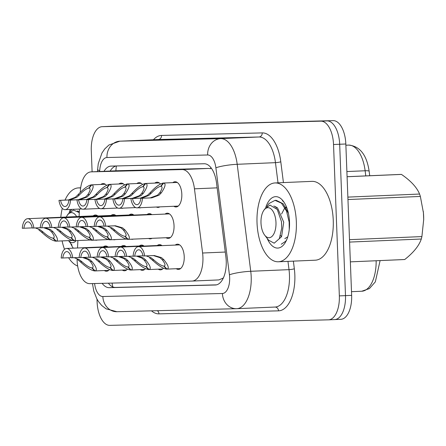 <?xml version="1.0" encoding="UTF-8"?>
<svg xmlns="http://www.w3.org/2000/svg" width="446" height="446" viewBox="0 0 446 446"><rect width="100%" height="100%" fill="white"/><g stroke="black" fill="none" stroke-linecap="round" stroke-linejoin="round"><path stroke-width="0.67" d="M118.892 183.997A12.627 6.294 87.6 0 1 121.056 183.105A12.627 6.294 87.6 0 1 124.506 184.923M136.872 183.54A12.627 6.294 87.6 0 1 139.035 182.654A12.627 6.294 87.6 0 1 142.486 184.471M154.851 183.089A12.627 6.294 87.6 0 1 157.014 182.197A12.627 6.294 87.6 0 1 160.465 184.02M172.831 182.631A12.627 6.294 87.6 0 1 174.994 181.745A12.627 6.294 87.6 0 1 181.823 194.2A12.627 6.294 87.6 0 1 176.07 206.972A12.627 6.294 87.6 0 1 173.851 206.275M100.913 184.449A12.627 6.294 87.6 0 1 103.076 183.557A12.627 6.294 87.6 0 1 106.527 185.38M111.11 215.435A12.627 6.294 87.6 0 1 113.267 214.554A12.627 6.294 87.6 0 1 115.882 215.546M129.089 214.983A12.627 6.294 87.6 0 1 131.247 214.102A12.627 6.294 87.6 0 1 133.861 215.095M147.069 214.526A12.627 6.294 87.6 0 1 149.226 213.645A12.627 6.294 87.6 0 1 151.841 214.637M165.048 214.074A12.627 6.294 87.6 0 1 167.205 213.194A12.627 6.294 87.6 0 1 174.035 225.648A12.627 6.294 87.6 0 1 168.281 238.42A12.627 6.294 87.6 0 1 166.051 237.718M93.13 215.892A12.627 6.294 87.6 0 1 95.288 215.011A12.627 6.294 87.6 0 1 97.903 216.003M121.301 246.432A12.627 6.294 87.6 0 1 123.453 245.551A12.627 6.294 87.6 0 1 126.073 246.543M139.28 245.98A12.627 6.294 87.6 0 1 141.432 245.094A12.627 6.294 87.6 0 1 144.052 246.086M157.26 245.523A12.627 6.294 87.6 0 1 159.412 244.642A12.627 6.294 87.6 0 1 162.032 245.635M175.239 245.071A12.627 6.294 87.6 0 1 177.391 244.185A12.627 6.294 87.6 0 1 184.226 256.64A12.627 6.294 87.6 0 1 178.472 269.412A12.627 6.294 87.6 0 1 176.237 268.715M103.321 246.883A12.627 6.294 87.6 0 1 105.473 246.002A12.627 6.294 87.6 0 1 108.094 246.995M77.069 259.304A23.671 11.802 -92.4 0 0 77.097 260.291A23.671 11.802 -92.4 0 0 89.802 283.65L192.036 281.069A23.671 11.802 -92.4 0 0 192.137 281.064A23.671 11.802 -92.4 0 0 202.59 253.016L194.456 188.82A23.671 11.802 -92.4 0 0 182.091 169.569L91.174 171.866A23.671 11.802 -92.4 0 0 91.073 171.866A23.671 11.802 -92.4 0 0 80.308 191.702L80.274 192.332M223.502 277.674A23.671 11.802 87.6 0 1 222.861 278.243L223.072 278.237A7.889 3.936 -92.4 0 0 223.245 278.226M210.768 167.445A23.671 20.522 88.6 0 0 210.729 168.7L208.789 168.426L117.666 170.729M222.861 278.243L218.835 279.921L192.137 281.064M79.449 209.051L79.081 216.488M77.894 240.545L77.526 247.987M123.124 208.131A12.627 6.294 87.6 0 1 122.137 208.332A12.627 6.294 87.6 0 1 121.134 208.215M141.103 207.674A12.627 6.294 87.6 0 1 140.116 207.875A12.627 6.294 87.6 0 1 139.113 207.764M159.78 206.877A12.627 6.294 87.6 0 1 158.09 207.423A12.627 6.294 87.6 0 1 156.368 207.022M105.144 208.583A12.627 6.294 87.6 0 1 104.158 208.784A12.627 6.294 87.6 0 1 103.154 208.667M115.358 239.569A12.627 6.294 87.6 0 1 114.343 239.781A12.627 6.294 87.6 0 1 113.317 239.658M133.337 239.117A12.627 6.294 87.6 0 1 132.323 239.329A12.627 6.294 87.6 0 1 131.297 239.201M152.002 238.32A12.627 6.294 87.6 0 1 150.302 238.872A12.627 6.294 87.6 0 1 148.563 238.465M97.379 240.026A12.627 6.294 87.6 0 1 96.364 240.232A12.627 6.294 87.6 0 1 95.338 240.11M127.484 269.1A12.627 6.294 87.6 0 1 124.534 270.778A12.627 6.294 87.6 0 1 122.304 270.075M145.463 268.648A12.627 6.294 87.6 0 1 142.514 270.321A12.627 6.294 87.6 0 1 140.278 269.618M163.442 268.197A12.627 6.294 87.6 0 1 160.493 269.869A12.627 6.294 87.6 0 1 158.258 269.167M109.504 269.557A12.627 6.294 87.6 0 1 106.555 271.229A12.627 6.294 87.6 0 1 104.325 270.527M92.105 171.821L91.291 150.631A23.671 11.802 87.6 0 1 102.073 126.686A23.671 11.802 87.6 0 1 102.179 126.681L320.825 121.161A23.671 11.802 87.6 0 1 333.53 144.515L339.345 295.893L345.494 295.631A23.671 11.802 87.6 0 1 334.706 319.581A23.671 11.802 87.6 0 1 334.606 319.581A23.671 11.802 87.6 0 0 334.706 319.581A23.671 11.802 87.6 0 0 345.494 295.631L339.679 144.253L345.494 295.631L351.643 295.369A23.671 11.802 87.6 0 1 340.861 319.314A23.671 11.802 87.6 0 1 340.755 319.319L334.812 319.576M320.825 121.161L326.974 120.899A23.671 11.802 87.6 0 1 339.679 144.253A23.671 11.802 87.6 0 0 326.974 120.899L108.328 126.419L333.123 120.632A23.671 11.802 87.6 0 1 345.828 143.991L351.643 295.369M114.271 126.162A23.671 11.802 87.6 0 1 114.377 126.157L108.222 126.419A23.671 11.802 87.6 0 1 108.328 126.419A23.671 11.802 87.6 0 0 108.222 126.419A23.671 11.802 87.6 0 0 108.122 126.424M114.377 126.157A23.671 11.802 87.6 0 1 114.477 126.157L333.123 120.632M102.14 283.338A23.671 11.802 -92.4 0 0 109.248 287.681L215.34 285A23.671 11.802 -92.4 0 0 215.44 285A23.671 11.802 -92.4 0 0 225.893 256.946L216.527 182.999A23.671 11.802 -92.4 0 0 204.156 163.749L111.099 166.096A23.671 11.802 -92.4 0 0 110.998 166.102A23.671 11.802 -92.4 0 0 104.018 171.314M216.461 284.866L115.397 287.419A23.671 11.802 87.6 0 1 108.367 283.182M339.345 295.893A23.671 11.802 87.6 0 1 328.557 319.843A23.671 11.802 87.6 0 1 328.457 319.843L109.811 325.368A23.671 11.802 87.6 0 1 97.105 302.009L96.994 299.132M110.168 171.052A23.671 11.802 87.6 0 1 116.133 165.968M83.965 257.42L89.551 259.421L91.976 261.562C96.392 267.087 97.434 270.209 95.109 270.923L108.718 270.337M79.176 257.487L72.748 257.76A11.836 5.898 -92.4 0 0 66.554 248.455A11.836 5.898 -92.4 0 0 61.191 258.05L71.104 257.654M91.976 261.562L90.365 261.607C93.22 265.337 93.827 267.433 92.188 267.89L95.109 270.923L94.591 270.934C91.062 270.371 86.323 267.344 80.391 261.858L77.749 259.723M90.365 261.607L87.974 259.466L82.521 257.481M74.198 257.699L79.327 259.683L82.008 261.813C86.145 265.515 89.412 267.544 91.809 267.901L92.255 267.879M62.808 258.011A8.68 4.326 87.6 0 1 66.688 251.611A8.68 4.326 87.6 0 1 71.131 257.799L72.748 257.76M94.591 270.934L91.809 267.901M45.074 227.655L50.66 229.657L53.085 231.797C57.501 237.322 58.543 240.439 56.218 241.152L72.364 240.466M40.285 227.716L33.857 227.995A11.836 5.898 -92.4 0 0 27.663 218.691A11.836 5.898 -92.4 0 0 22.3 228.285L32.212 227.889M56.207 241.147L55.7 241.169C52.165 240.6 47.432 237.573 41.5 232.087L38.858 229.952M56.218 241.152L53.297 238.125C54.936 237.668 54.328 235.572 51.474 231.836L49.082 229.696L43.63 227.716M35.306 227.928L40.435 229.913L43.117 232.048C47.254 235.75 50.521 237.779 52.918 238.131L53.364 238.114M23.917 228.246A8.68 4.326 87.6 0 1 27.797 221.846A8.68 4.326 87.6 0 1 32.24 228.034L33.857 227.995M55.7 241.169L52.918 238.131M105.323 184.27L91.804 184.845C94.184 185.464 93.381 188.725 89.406 194.634L87.148 196.981L79.906 199.669L70.529 200.07A11.836 5.898 -92.4 0 1 65.166 209.665A11.836 5.898 -92.4 0 1 58.978 200.36L68.349 199.959L75.352 197.277L77.821 194.93C83.318 188.981 87.806 185.625 91.285 184.861L105.306 184.259M89.128 188.112L88.743 188.128C86.379 188.613 83.274 190.866 79.433 194.885L76.924 197.238L69.966 199.919L60.595 200.321A8.68 4.326 87.6 0 0 65.032 206.509A8.68 4.326 87.6 0 0 68.913 200.109L78.29 199.708L85.576 197.02L87.795 194.679C90.348 190.687 90.794 188.502 89.122 188.117L91.804 184.845M88.743 188.128L91.285 184.861M58.978 200.36L60.595 200.321M68.913 200.109L70.529 200.07M77.676 266.039A39.454 19.669 87.6 0 1 68.612 257.766M64.508 249.308A39.454 19.669 87.6 0 1 62.1 240.901M69.13 212.647A25.729 12.822 87.6 0 1 70.345 209.442M73.3 248.171A25.729 12.822 87.6 0 1 70.591 243.276M60.79 217.274A39.454 19.669 87.6 0 1 62.284 208.338M65.027 200.103A39.454 19.669 87.6 0 1 78.457 187.905A39.454 19.669 87.6 0 1 80.637 188.056M71.7 209.386L70.273 211.527M66.303 217.04A15.03 7.493 87.6 0 1 67.112 215.569A15.03 7.493 87.6 0 1 71.36 212.653A15.03 7.493 87.6 0 1 76.645 216.594M76.16 240.617A15.03 7.493 87.6 0 1 72.514 242.691A15.03 7.493 87.6 0 1 68.561 240.628M67.112 215.569L68.132 213.991L73.428 210.066L79.276 212.597M79.299 211.683L78.752 212.079M79.321 211.688L77.286 210.952M296.345 221.863A39.454 19.669 87.6 0 1 278.371 261.774A39.454 19.669 87.6 0 1 257.024 222.855A39.454 19.669 87.6 0 1 274.998 182.944A39.454 19.669 87.6 0 1 296.345 221.863M274.998 182.944L311.905 181.366A39.454 19.669 87.6 0 1 333.251 220.285A39.454 19.669 87.6 0 1 315.272 260.196L278.371 261.774M265.677 207.685A25.729 12.822 87.6 0 1 283.154 201.018A25.729 12.822 87.6 0 1 289.51 222.036A25.729 12.822 87.6 0 1 284.955 243.076A25.729 12.822 87.6 0 1 267.132 238.309M283.912 202.071L282.485 200.728M423.282 211.359A37.085 18.487 87.6 0 1 423.416 212.759A37.085 18.487 87.6 0 1 423.7 219.399A37.085 18.487 87.6 0 1 423.694 220.029M400.397 174.425A42.61 21.241 87.6 0 1 400.58 174.414A42.61 21.241 87.6 0 1 400.764 174.408A42.61 21.241 87.6 0 1 401.461 174.414L347.088 176.739M347.869 197.11L419.569 194.043C416.865 187.387 410.833 180.842 401.461 174.414M419.569 194.043A42.61 21.241 87.6 0 1 420.361 196.441L347.964 199.54M349.508 239.675L421.899 236.581L423.7 219.454L423.41 212.697L420.361 196.441M421.899 236.581A42.61 21.241 87.6 0 1 421.297 239.011L349.597 242.078M404.734 259.516A42.61 21.241 87.6 0 1 404.221 259.55L350.355 261.858L404.734 259.516C413.537 252.57 419.062 245.735 421.297 239.011M281.242 244.23L285.83 241.175L286.733 239.669M289.248 229.473L289.142 222.019L286.522 211.075L281.471 203.142L275.031 200.365L269.033 203.482L266.82 206.565M288.428 213.405L283.199 203.789L276.225 200.315L275.031 200.365M267.907 207.691A15.03 7.493 87.6 0 1 275.974 222.521A15.03 7.493 87.6 0 1 269.061 237.729A15.03 7.493 87.6 0 1 264.707 235.181A15.03 7.493 87.6 0 1 263.653 210.607A15.03 7.493 87.6 0 1 267.907 207.691M263.653 210.607L264.679 209.029L269.975 205.104L277.278 209.475L281.471 221.634L281.738 228.151L279.319 238.688L274.195 243.193L268.564 240.16L264.707 235.181M280.584 235.494L281.482 236.781M284.821 238.649L287.765 236.815M275.845 206.721L275.299 207.117M281.738 228.151L281.437 221.394M284.604 208.21L281.593 213.996M286.995 208.354L285.618 207.067M276.966 207.457L276.286 208.159M279.313 238.705L281.582 236.631L283.728 222.203L277.585 207.987L273.833 205.991M101.944 256.968L107.531 258.97L109.956 261.111C114.371 266.636 115.414 269.752 113.089 270.466L126.697 269.886M97.156 257.03L90.728 257.309A11.836 5.898 -92.4 0 0 84.534 248.004A11.836 5.898 -92.4 0 0 79.171 257.598L89.083 257.203M109.956 261.111L108.345 261.15C111.199 264.885 111.807 266.981 110.168 267.438L113.089 270.466L112.57 270.482C109.036 269.914 104.303 266.886 98.371 261.401L95.728 259.265M108.345 261.15L105.953 259.009L100.501 257.03M92.177 257.242L97.306 259.226L99.988 261.362C104.124 265.063 107.391 267.093 109.788 267.444L110.234 267.427M80.787 257.559A8.68 4.326 87.6 0 1 84.668 251.159A8.68 4.326 87.6 0 1 89.111 257.348L90.728 257.309M112.57 270.482L109.788 267.444M119.924 256.511L125.51 258.518L127.935 260.654C132.351 266.178 133.393 269.3 131.068 270.014L144.677 269.434M115.135 256.578L108.707 256.851A11.836 5.898 -92.4 0 0 102.513 247.552A11.836 5.898 -92.4 0 0 97.15 257.147L107.062 256.751M131.057 270.008L130.55 270.025C127.015 269.462 122.282 266.435 116.35 260.949L113.708 258.814M131.068 270.014L128.147 266.981C129.786 266.524 129.178 264.433 126.324 260.698L123.932 258.557L118.48 256.573M110.156 256.79L115.285 258.775L117.967 260.91C122.104 264.612 125.371 266.636 127.768 266.992L128.214 266.97M98.767 257.102A8.68 4.326 87.6 0 1 102.647 250.702A8.68 4.326 87.6 0 1 107.09 256.89L108.707 256.851M130.55 270.025L127.768 266.992M137.903 256.06L143.489 258.061L145.914 260.202C150.33 265.727 151.372 268.843 149.048 269.562L162.656 268.977M133.114 256.121L126.686 256.4A11.836 5.898 -92.4 0 0 120.492 247.095A11.836 5.898 -92.4 0 0 115.129 256.69L125.042 256.294M145.914 260.202L144.303 260.241C147.158 263.976 147.765 266.072 146.126 266.53L149.048 269.562L148.529 269.574C144.995 269.005 140.261 265.978 134.33 260.497L131.687 258.362M144.303 260.241L141.912 258.1L136.459 256.121M128.136 256.339L133.265 258.323L135.946 260.453C140.083 264.155 143.35 266.184 145.747 266.535L146.193 266.518M116.746 256.651A8.68 4.326 87.6 0 1 120.626 250.251A8.68 4.326 87.6 0 1 125.07 256.439L126.686 256.4M148.529 269.574L145.747 266.535M143.021 255.842L133.109 256.238A11.836 5.898 -92.4 0 1 138.472 246.644A11.836 5.898 -92.4 0 1 144.666 255.943L154.244 255.536L161.463 257.61L163.894 259.75C168.309 265.27 169.352 268.392 167.027 269.105L180.636 268.525M163.894 259.75L162.283 259.789C165.137 263.525 165.745 265.621 164.106 266.072L167.027 269.105L166.509 269.122C162.974 268.553 158.241 265.526 152.309 260.04L149.666 257.905M162.283 259.789L159.891 257.649L153.469 255.586M146.115 255.881L151.244 257.866L153.926 260.001C158.062 263.703 161.329 265.732 163.727 266.084L164.173 266.067M134.725 256.194A8.68 4.326 87.6 0 1 138.606 249.793A8.68 4.326 87.6 0 1 143.049 255.987L144.666 255.943M166.509 269.122L163.727 266.084M83.146 209.207A11.836 5.898 -92.4 0 1 76.957 199.908L86.329 199.507L93.331 196.825L95.801 194.473C101.292 188.524 105.786 185.174 109.264 184.404L123.286 183.808L109.783 184.393C112.163 185.012 111.361 188.273 107.386 194.183L105.128 196.524L97.886 199.217L88.509 199.613A11.836 5.898 -92.4 0 1 83.146 209.207L99.765 208.499M106.722 187.671C104.358 188.162 101.253 190.414 97.412 194.434L94.903 196.786L87.946 199.468L78.574 199.864A8.68 4.326 87.6 0 0 83.012 206.058A8.68 4.326 87.6 0 0 86.892 199.657L96.264 199.256L103.556 196.563L105.774 194.222C108.328 190.236 108.774 188.05 107.101 187.66L106.722 187.671L109.264 184.404M109.783 184.393L107.101 187.66M76.957 199.908L78.574 199.864M86.892 199.657L88.509 199.613M101.125 208.756A11.836 5.898 -92.4 0 1 94.931 199.451L104.308 199.05L111.31 196.368L113.78 194.021C119.272 188.073 123.765 184.716 127.244 183.953L141.265 183.351L127.762 183.942C130.137 184.555 129.34 187.816 125.365 193.726L123.107 196.073L115.865 198.76L106.488 199.161A11.836 5.898 -92.4 0 1 101.125 208.756L117.744 208.042M124.702 187.22C122.338 187.705 119.233 189.957 115.391 193.982L112.883 196.329L105.925 199.011L96.553 199.412A8.68 4.326 87.6 0 0 100.991 205.6A8.68 4.326 87.6 0 0 104.871 199.2L114.243 198.799L121.535 196.112L123.754 193.77C126.307 189.779 126.753 187.593 125.081 187.209L124.702 187.22L127.244 183.953M127.762 183.942L125.081 187.209M94.931 199.451L96.553 199.412M104.871 199.2L106.488 199.161M159.255 182.91L145.742 183.484C148.117 184.103 147.319 187.365 143.344 193.274L141.087 195.616L133.845 198.308L124.467 198.71A11.836 5.898 -92.4 0 1 119.104 208.299A11.836 5.898 -92.4 0 1 112.91 199L122.288 198.598L129.29 195.917L131.76 193.564C137.251 187.621 141.744 184.265 145.223 183.501L159.244 182.899M143.066 186.746L142.681 186.762C140.317 187.253 137.212 189.505 133.371 193.525L130.862 195.878L123.904 198.559L114.533 198.961A8.68 4.326 87.6 0 0 118.971 205.149A8.68 4.326 87.6 0 0 122.851 198.749L132.222 198.347L139.514 195.66L141.733 193.313C144.287 189.327 144.733 187.142 143.06 186.757L145.742 183.484M142.681 186.762L145.223 183.501M112.91 199L114.533 198.961M122.851 198.749L124.467 198.71M137.084 207.847A11.836 5.898 -92.4 0 1 130.89 198.542L140.267 198.147L147.269 195.46L149.739 193.112C155.23 187.164 159.718 183.808 163.203 183.044L177.224 182.447L163.721 183.033C166.096 183.646 165.299 186.913 161.324 192.823L159.066 195.164L151.824 197.851L142.447 198.253A11.836 5.898 -92.4 0 1 137.084 207.847L178.227 206.085M160.66 186.311C158.297 186.796 155.191 189.054 151.35 193.073L148.841 195.42L141.884 198.102L132.512 198.503A8.68 4.326 87.6 0 0 136.95 204.692A8.68 4.326 87.6 0 0 140.83 198.292L150.202 197.896L157.494 195.203L159.707 192.862C162.266 188.875 162.712 186.684 161.039 186.3L160.66 186.311L163.203 183.044M163.721 183.033L161.039 186.3M130.89 198.542L132.512 198.503M140.83 198.292L142.447 198.253M63.053 227.198L68.634 229.205L71.065 231.34C75.48 236.865 76.522 239.987 74.198 240.701L90.343 240.009M58.264 227.265L51.836 227.538A11.836 5.898 -92.4 0 0 45.643 218.239A11.836 5.898 -92.4 0 0 40.279 227.828L50.192 227.438M74.187 240.689L73.679 240.712C70.145 240.149 65.411 237.121 59.48 231.636L56.837 229.5M74.198 240.701L71.276 237.668C72.915 237.211 72.308 235.12 69.453 231.385L67.062 229.244L61.609 227.259M53.286 227.477L58.415 229.461L61.096 231.597C65.233 235.298 68.5 237.322 70.897 237.679L71.343 237.657M41.896 227.789A8.68 4.326 87.6 0 1 45.776 221.389A8.68 4.326 87.6 0 1 50.22 227.577L51.836 227.538M73.679 240.712L70.897 237.679M81.033 226.746L86.613 228.748L89.044 230.889C93.459 236.413 94.502 239.53 92.177 240.249L108.322 239.558M76.244 226.808L69.816 227.086A11.836 5.898 -92.4 0 0 63.622 217.782A11.836 5.898 -92.4 0 0 58.259 227.376L68.171 226.981M92.166 240.238L91.659 240.26C88.124 239.692 83.391 236.664 77.459 231.179L74.816 229.049M92.177 240.249L89.256 237.216C90.895 236.759 90.287 234.663 87.433 230.928L85.041 228.787L79.589 226.808M71.265 227.025L76.389 229.004L79.076 231.139C83.212 234.841 86.479 236.871 88.877 237.222L89.323 237.205M59.876 227.337A8.68 4.326 87.6 0 1 63.756 220.937A8.68 4.326 87.6 0 1 68.199 227.125L69.816 227.086M91.659 240.26L88.877 237.222M99.012 226.295L104.593 228.296L107.023 230.437C111.439 235.956 112.481 239.078 110.156 239.792L126.302 239.101M94.223 226.356L87.795 226.629A11.836 5.898 -92.4 0 0 81.601 217.33A11.836 5.898 -92.4 0 0 76.238 226.925L86.15 226.529M110.145 239.786L109.638 239.809C106.103 239.24 101.37 236.213 95.438 230.727L92.796 228.592M110.156 239.792L107.235 236.759C108.874 236.308 108.266 234.211 105.412 230.476L103.02 228.335L97.568 226.356M89.245 226.568L94.368 228.553L97.055 230.688C101.186 234.39 104.459 236.419 106.856 236.77L107.302 236.754M77.855 226.88A8.68 4.326 87.6 0 1 81.735 220.48A8.68 4.326 87.6 0 1 86.178 226.674L87.795 226.629M109.638 239.809L106.856 236.77M104.13 226.072L94.218 226.468A11.836 5.898 -92.4 0 1 99.581 216.873A11.836 5.898 -92.4 0 1 105.774 226.178L115.352 225.771L122.572 227.839L125.003 229.98C129.418 235.505 130.461 238.621 128.136 239.34L170.444 237.528M128.125 239.329L127.617 239.351C124.083 238.783 119.35 235.761 113.418 230.275L110.775 228.14M128.136 239.34L125.215 236.308C126.854 235.85 126.246 233.754 123.391 230.019L121 227.878L114.577 225.821M107.224 226.116L112.347 228.101L115.035 230.231C119.166 233.933 122.438 235.962 124.835 236.319L125.281 236.296M95.834 226.429A8.68 4.326 87.6 0 1 99.714 220.029A8.68 4.326 87.6 0 1 104.158 226.217L105.774 226.178M127.617 239.351L124.835 236.319M112.108 283.087A23.671 20.522 88.6 0 0 112.994 287.519M116.451 165.962A23.671 20.522 88.6 0 0 115.927 170.801M223.072 278.237A23.671 20.522 88.6 0 0 223.084 278.56M117.872 170.723L91.174 171.866M208.789 168.426L182.091 169.569M217.141 187.85L194.456 188.82M225.269 252.046L202.59 253.016M218.735 279.926L192.243 281.058M348.75 145.095C359.95 146.243 366.751 154.957 369.143 171.242A7.889 1.132 172.8 0 0 365.135 170.768A31.56 15.733 -92.4 0 0 348.644 145.095L348.75 145.095A7.889 6.841 88.6 0 0 348.644 145.095L345.879 145.218M365.787 175.902L365.135 170.768L346.888 171.548M361.589 291.244A31.56 15.733 -92.4 0 0 361.723 291.244A31.56 15.733 -92.4 0 0 376.145 260.754M114.477 126.157L102.179 126.681M345.828 143.991L333.53 144.515M115.397 287.419L109.248 287.681M94.585 283.528A15.783 7.866 -92.4 0 0 102.853 296.523L222.398 293.501A15.783 7.866 -92.4 0 0 229.657 277.535A15.783 7.866 -92.4 0 0 229.434 274.803L215.886 167.813A15.783 7.866 -92.4 0 0 207.641 154.979L106.951 157.522A15.783 7.866 -92.4 0 0 99.709 170.746L99.67 171.498M117.125 311.704A15.783 13.681 -91.4 0 1 116.919 311.715A15.783 13.681 -91.4 0 1 102.853 296.523M106.951 157.522A15.783 13.681 -91.4 0 1 120.013 141.165L158.285 139.531A31.56 15.733 -92.4 0 0 158.146 139.531L119.879 141.17A31.56 15.733 87.6 0 1 120.013 141.165L220.703 138.622A31.56 15.733 87.6 0 1 237.194 164.295L250.741 271.285A31.56 15.733 87.6 0 1 251.193 276.754A31.56 15.733 87.6 0 1 236.809 308.682A31.56 15.733 87.6 0 1 236.675 308.688A15.783 13.681 -91.4 0 1 236.464 308.693A15.783 13.681 -91.4 0 1 222.398 293.501M274.942 307.049A31.56 15.733 -92.4 0 0 275.082 307.049A31.56 15.733 -92.4 0 0 289.46 275.115A31.56 15.733 -92.4 0 0 289.014 269.646L250.741 271.285A15.783 2.258 172.8 0 0 229.434 274.803M293.373 261.133L294.338 268.765A35.507 17.701 87.6 0 1 278.51 310.845L158.966 313.867A3.947 3.417 88.6 0 0 157.377 310.695M158.966 313.867A35.507 17.701 87.6 0 1 151.484 310.84M153.463 139.732A35.507 17.701 87.6 0 1 161.552 135.439L262.237 132.897A35.507 17.701 87.6 0 1 280.79 161.775L283.427 182.581M328.663 319.838L334.606 319.581M215.886 167.813A15.783 2.258 172.8 0 1 237.194 164.295L275.461 162.656A31.56 15.733 -92.4 0 0 258.97 136.989L158.285 139.531A3.947 3.417 88.6 0 0 161.552 135.439M294.338 268.765A3.947 0.563 -7.2 0 1 289.014 269.646L287.965 261.367M278.014 182.815L275.461 162.656A3.947 0.563 -7.2 0 0 280.79 161.775M207.641 154.979A15.783 13.681 -91.4 0 1 220.703 138.622L258.97 136.989A3.947 3.417 88.6 0 0 262.237 132.897M278.51 310.845A3.947 3.417 88.6 0 0 275.026 307.049M99.709 170.746A15.783 2.492 -177.2 0 1 97.613 169.38L97.507 171.593M82.008 261.813L80.391 261.858M43.117 232.048L41.5 232.087M53.085 231.797L51.474 231.836M78.29 199.708L79.906 199.669M87.795 194.679L89.406 194.634M77.821 194.93L79.433 194.885M68.349 199.959L69.966 199.919M99.988 261.362L98.371 261.401M117.967 260.91L116.35 260.949M127.935 260.654L126.324 260.698M135.946 260.453L134.33 260.497M153.926 260.001L152.309 260.04M96.264 199.256L97.886 199.217M105.774 194.222L107.386 194.183M95.801 194.473L97.412 194.434M86.329 199.507L87.946 199.468M114.243 198.799L115.865 198.76M123.754 193.77L125.365 193.726M113.78 194.021L115.391 193.982M104.308 199.05L105.925 199.011M132.222 198.347L133.845 198.308M141.733 193.313L143.344 193.274M131.76 193.564L133.371 193.525M122.288 198.598L123.904 198.559M150.202 197.896L151.824 197.851M159.707 192.862L161.324 192.823M149.739 193.112L151.35 193.073M140.267 198.147L141.884 198.102M61.096 231.597L59.48 231.636M71.065 231.34L69.453 231.385M79.076 231.139L77.459 231.179M89.044 230.889L87.433 230.928M97.055 230.688L95.438 230.727M107.023 230.437L105.412 230.476M115.035 230.231L113.418 230.275M125.003 229.98L123.391 230.019M117.766 170.723L91.073 171.866M369.143 171.242L369.712 175.735M380.098 260.587L375.342 281.844L369.405 288.584L361.723 291.244L351.504 291.678M340.861 319.314L328.557 319.843M92.456 283.584L93.811 291.132L96.765 298.714L98.404 301.451L101.677 305.421L106.048 308.822L116.919 311.715L236.464 308.693L275.082 307.049M102.073 126.686L108.222 126.419M119.879 141.17L108.952 144.995L104.788 148.875L101.972 152.978L98.276 163.61L97.613 169.38M66.554 248.455L107.698 246.699M27.663 218.691L97.507 215.702M65.166 209.665L81.785 208.951M78.457 187.905L80.67 187.811M68.533 240.628L72.018 245.122M347.088 176.7L400.58 174.414M84.534 248.004L125.677 246.242M102.513 247.552L143.657 245.791M120.492 247.095L161.636 245.339M138.472 246.644L179.615 244.882M119.104 208.299L135.723 207.591M45.643 218.239L115.486 215.251M63.622 217.782L133.465 214.794M81.601 217.33L151.445 214.342M99.581 216.873L169.424 213.885"/></g></svg>
